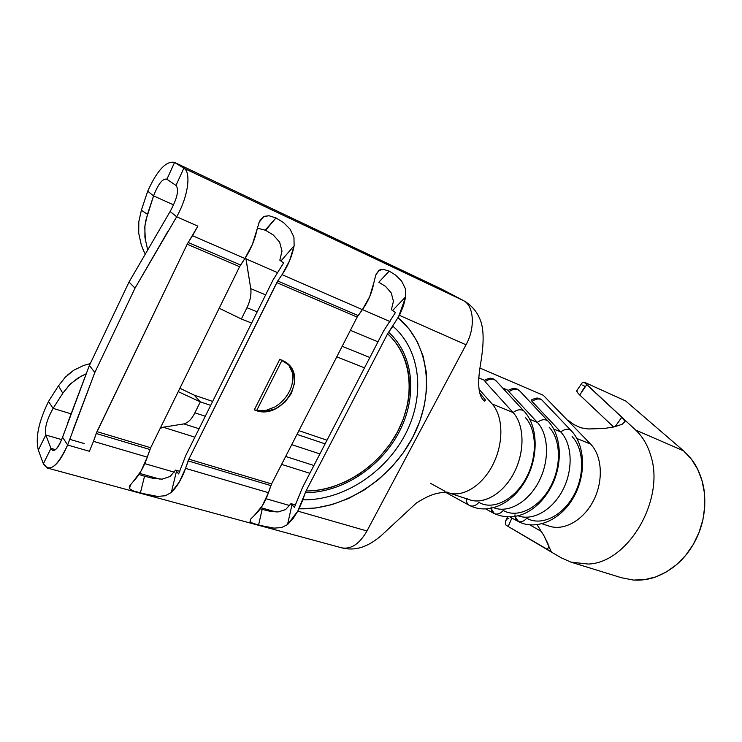 <?xml version="1.0" encoding="UTF-8"?>
<svg xmlns="http://www.w3.org/2000/svg" width="742" height="742" viewBox="0 0 742 742"><rect width="100%" height="100%" fill="white"/><g stroke="black" fill="none" stroke-linecap="round" stroke-linejoin="round"><path stroke-width="1.11" d="M486.075 509.133L494.348 513.631C518.417 523.954 540.519 507.816 551.723 485.787C563.354 462.813 561.212 434.441 547.828 420.89L519.279 390.45L517.137 389.04C514.79 388.808 515.328 386.972 508.548 390.19L509.031 391.776C512.193 389.365 515.189 388.66 518.018 389.671L519.994 391.21L518.018 389.671C515.189 388.66 512.193 389.365 509.031 391.776L537.338 422.402L529.779 419.323L537.338 422.402C541.41 419.416 544.906 418.915 547.828 420.89L547.698 420.779C544.776 418.933 541.317 419.471 537.338 422.402C548.755 434.515 549.711 460.578 538.989 481.326C528.378 502.148 508.391 513.436 493.884 507.797M445.339 492.196L469.723 505.571C490.054 515.653 514.308 501.944 526.458 478.72C539.156 455.069 537.598 425.101 523.908 411.049L495.693 380.414L493.476 378.958C491.065 378.726 491.677 376.825 484.702 380.127L485.129 381.703C488.347 379.245 491.427 378.541 494.348 379.589L496.481 381.267L494.348 379.589C491.427 378.541 488.347 379.245 485.129 381.703L513.074 412.524L492.169 404L479.054 389.3L492.169 404L513.074 412.524C517.257 409.463 520.865 408.972 523.908 411.049L523.769 410.938C520.726 409 517.155 409.519 513.074 412.524C524.779 425.12 525.058 453 513.167 474.407C501.397 495.916 480.324 506.155 466.319 498.318M539.944 398.769L540.872 399.409C538.145 398.435 535.223 399.14 532.107 401.505L560.729 431.927L553.764 429.089L560.729 431.927C564.708 429.006 568.094 428.486 570.904 430.379L570.784 430.277C567.964 428.505 564.616 429.062 560.729 431.927C572.175 443.874 573.418 469.25 563.048 489.534C552.79 509.893 533.09 521.144 518.435 515.94C533.09 521.144 552.79 509.893 563.048 489.534C573.418 469.25 572.175 443.874 560.729 431.927L532.107 401.505C535.223 399.14 538.145 398.435 540.872 399.409L539.926 398.76M525.317 417.505C536.605 429.59 537.533 455.616 526.922 476.522C516.404 497.502 496.593 509.17 482.096 503.911L478.813 502.455C476.151 505.469 473.322 506.582 470.326 505.812M572.11 436.565C583.629 448.483 584.946 473.73 574.596 493.838C564.356 514.011 544.637 525.058 529.955 519.762L526.635 518.306C524.093 521.218 521.431 522.322 518.639 521.607L515.031 516.72M549.136 427.207C560.544 439.208 561.675 464.835 551.195 485.333C540.825 505.905 521.051 517.257 506.452 511.971L503.15 510.524C500.544 513.483 497.799 514.596 494.914 513.854M256.611 410.632L282.099 360.13L256.611 410.632L254.274 409.899L279.808 359.267L288.963 365.018L293.656 373.309L294.472 383.299L291.346 393.483L284.761 402.396L275.681 408.721L265.423 411.522L254.274 409.899L255.489 410.354L254.274 409.899L279.808 359.267L285.253 361.855C309.535 376.444 282.053 420.899 255.489 410.354L265.599 410.586L274.865 406.968C281.311 402.971 286.124 397.833 289.287 391.563C292.496 385.302 293.507 378.967 292.32 372.558L288.712 364.934L287.2 363.32M590.651 444.115L543.265 395.263L479.898 368.023L543.265 395.263L590.651 444.115L576.896 438.513L590.651 444.115C602.216 455.996 603.673 480.872 593.461 500.683C583.305 520.532 563.67 531.318 548.922 526.032L542.152 523.796M531.736 399.892L531.3 400.318L532.107 401.505L531.569 399.91C538.182 396.766 537.709 398.537 539.981 398.779L542.059 400.133L570.904 430.379C585.123 444.486 586.709 474.824 573.334 497.771C560.229 520.856 535.103 530.771 518.111 521.394L510.348 517.23M448.159 492.669L447.24 492.317L448.159 492.669C462.498 497.928 482.365 485.824 493.087 464.279C503.901 442.798 503.262 416.206 492.169 404M448.205 492.688L469.584 499.765C484.025 505.014 503.855 493.18 514.438 471.986C525.123 450.876 524.297 424.647 513.074 412.524L485.129 381.703L484.702 380.127M493.857 507.806L494.385 507.973C508.938 513.251 528.731 501.74 539.174 480.974C549.72 460.272 548.681 434.441 537.338 422.402L509.031 391.776L508.548 390.19M508.279 390.375L502.696 388.02L508.279 390.375M484.424 380.303L478.599 377.836L484.424 380.303M269.791 511.238L278.129 511.952L285.661 509.559L290.957 503.642L295.631 504.996L290.957 503.642L291.986 504.708L287.525 524.575L281.626 527.562L274.076 528.128L258.559 525.123L262.158 509.374L269.791 511.238L278.129 511.952L285.661 509.559L290.957 503.642L294.398 507.37L302.578 487.346L383.66 330.886L395.44 312.521L392.564 310.508L405.726 296.772L403.37 306.177L399.465 315.35L387.602 333.798L306.019 490.991L297.792 511.117L293.007 518.723L287.525 524.575L291.986 504.708L294.398 507.37L302.578 487.346L383.66 330.886L395.44 312.521L391.368 309.692L393.436 301.289L391.368 309.692L392.564 310.508L405.726 296.772L398.176 317.836L409.018 328.854L417.412 341.849L423.19 356.41L426.279 372.122L426.669 388.558L424.405 405.29L419.582 421.91L412.367 438.021L402.943 453.241L391.544 467.219L378.448 479.62L363.942 490.156L348.369 498.55L332.101 504.569L315.498 508.029L299.007 508.771L297.792 511.117L366.956 530.975L466.013 344.789L399.465 315.35L466.013 344.789C475.334 328.27 474.231 305.787 463.37 300.556L442.26 289.408L174.583 162.424L183.858 168.202L175.975 185.417C179.276 189.544 177.329 198.225 170.131 211.489L176.679 216.775C188.524 195.944 191.204 172.005 183.858 168.202L463.37 300.556L183.858 168.202L175.975 185.417L166.894 179.276L174.583 162.424L183.858 168.202C191.204 172.005 188.524 195.944 176.679 216.775L197.854 226.143L176.679 216.775L170.131 211.489L129.025 282.053L89.383 365.472L94.828 372.493L135.025 288.156L129.025 282.053L170.131 211.489C177.329 198.225 179.276 189.544 175.975 185.417L166.894 179.276L174.583 162.424C166.171 160.643 157.211 170.233 147.704 191.186L153.557 195.888C158.408 183.617 162.85 178.08 166.894 179.276L166.607 179.11C162.535 178.47 158.185 184.062 153.566 195.897L145.729 220.717L144.773 227.256L145.358 240.575M391.266 292.951L393.436 301.289L391.266 292.951L385.58 286.44L391.266 292.951M378.819 282.229L385.58 286.44L378.819 282.229L389.198 271.118L395.783 275.208L401.719 281.227L405.382 288.721L405.726 296.772L405.382 288.721L401.719 281.227L395.783 275.208L389.198 271.118L378.819 282.229M281.988 251.111L279.836 260.182L281.988 251.111L279.623 242.124L281.988 251.111M273.325 235.029L279.623 242.124L273.325 235.029L265.627 230.289L273.325 235.029M265.209 230.103L275.987 217.944L283.5 222.554L290.048 229.111L293.934 237.143L294.129 245.741C292.042 256.157 288.017 265.794 282.062 274.67L277.731 280.986L358.108 315.554L362.402 309.637L282.062 274.67L362.402 309.637C368.301 301.335 372.15 292.2 373.968 282.248L375.767 275.022L378.772 270.524L383.289 269.355L389.198 271.118L383.289 269.355L379.923 269.847L376.324 273.724M281.626 527.562L274.076 528.128L265.988 526.931L252.911 523.379L250.054 521.589L250.666 519.094L254.395 515.412C260.321 510.051 265.005 502.482 268.446 492.697L185.556 468.369L268.446 492.697L270.867 485.593L188.125 460.903L185.556 468.369C181.92 478.664 177.171 486.687 171.319 492.428L176.494 471.189L175.566 470.103L179.833 471.337L175.566 470.103L176.494 471.189L171.319 492.428L165.383 495.749L157.49 496.407L140.359 493.059L144.542 476.225L153.14 478.349L162.173 479.137L170.085 476.503L175.566 470.103L170.085 476.503L162.173 479.137L153.14 478.349M145.154 476.401L138.921 474.472L144.542 476.225L140.359 493.059L133.634 491.009L129.748 488.867L129.869 485.481M188.858 459.159L271.572 483.942L357.162 317.094L276.766 282.628L188.858 459.159L271.572 483.942L270.867 485.593L188.125 460.903L188.858 459.159L185.556 468.369L179.267 482.114L171.319 492.428L165.383 495.749L157.49 496.407L148.734 495.109L133.634 491.009L129.748 488.867L129.6 485.964L132.994 481.836C138.8 475.9 143.577 467.673 147.306 457.146L149.949 449.513L96.219 433.476L93.483 441.351L147.306 457.146L93.483 441.351L96.979 431.64L150.682 447.732L239.592 266.693L187.197 244.229L96.979 431.64L150.682 447.732L149.949 449.513L96.219 433.476L187.197 244.229L188.18 242.476L240.566 264.996L244.906 258.494L192.53 235.696L188.18 242.476L240.566 264.996L239.592 266.693L187.197 244.229L197.854 226.143L192.53 235.696L244.906 258.494C250.879 249.358 254.979 239.48 257.196 228.851L259.514 221.227L263.391 216.673L268.984 215.746L275.987 217.944L283.5 222.554L290.048 229.111L293.934 237.143L294.129 245.741L289.556 260.785L282.062 274.67L277.731 280.986L358.108 315.554L357.162 317.094L276.766 282.628L277.731 280.986L188.858 459.159M241.373 318.995L251.621 323.058L241.373 318.995L246.956 307.717L241.373 318.995L219.196 308.227L241.373 318.995M336.775 356.837L364.507 367.837L336.775 356.837M369.859 357.505L342.183 346.291L369.859 357.505M257.186 311.863L246.956 307.717L257.186 311.863M390.06 321.592L362.448 309.572L390.06 321.592M277.647 272.657L245.936 258.856L250.768 288.666L265.627 294.88L250.768 288.666C251.51 294.416 250.249 300.76 246.956 307.717C250.147 301.261 251.417 294.908 250.768 288.666L245.741 257.205L245.936 258.856L277.647 272.657M350.391 330.301L377.984 341.839L350.391 330.301M327.009 440.201L298.896 430.666L327.009 440.201M212.666 401.413L194.209 395.143L200.321 401.876L210.7 405.364L200.321 401.876L194.896 412.821L205.293 416.243L194.896 412.821C191.798 419.063 188.134 422.755 183.895 423.905L163.184 427.225L194.877 437.177L163.184 427.225L160.151 428.449L163.184 427.225L183.895 423.905L199.069 428.755L183.895 423.905C188.134 422.755 191.798 419.063 194.896 412.821L200.321 401.876L178.228 391.646L200.321 401.876L194.209 395.143L212.666 401.413M296.986 434.404L325.117 443.864L296.986 434.404M291.727 444.653L319.904 453.918L291.727 444.653M313.903 465.494L285.67 456.46L313.903 465.494M281.598 464.399L309.868 473.285L281.598 464.399M387.602 333.798L306.019 490.991C314.933 491 323.874 489.599 332.833 486.78L345.967 481.604L358.516 474.565L370.193 465.855L380.739 455.671L389.921 444.263L397.526 431.872L403.379 418.794L407.321 405.308C409.315 396.182 409.909 387.213 409.102 378.392C408.286 369.572 406.06 361.345 402.414 353.702C398.769 346.06 393.835 339.428 387.602 333.798L388.576 332.231C414.259 355.279 417.523 397.387 398.918 432.428C380.34 467.516 341.849 492.818 305.305 492.66L306.019 490.991C341.765 490.991 379.366 466.199 397.526 431.872C415.715 397.591 412.58 356.438 387.602 333.798M84.161 443.53L69.711 439.329L84.161 443.53M89.402 451.275L93.483 441.351L89.402 451.275L67.615 445.024C60.464 461.403 53.693 469.046 47.293 467.961L43.361 463.731L38.334 450.106L45.772 435.007L50.966 448.353L43.361 463.731L38.334 450.106L45.772 435.007L61.716 439.616L45.772 435.007L50.966 448.353L43.361 463.731C49.306 473.016 57.384 466.774 67.624 445.024L62.569 437.251L89.383 365.472L129.025 282.053L135.025 288.156L94.828 372.493L72.976 430.128M167.924 231.328L135.025 288.156L176.679 216.775M341.728 547.846C351.151 549.544 359.555 543.923 366.956 530.975L466.013 344.789C475.334 328.27 474.231 305.787 463.37 300.556L441.629 289.083L174.583 162.424L440.831 288.731M50.966 448.353L55.492 449.633L50.966 448.353C53.73 453.158 57.598 449.457 62.569 437.251L62.569 437.251C59.082 446.536 55.78 450.941 52.654 450.477L50.966 448.353M139.617 473.405L160.031 479.174L139.617 473.405M261.054 507.732L276.135 511.989L261.054 507.732M289.732 505.562L266.072 498.726L289.732 505.562M174.287 472.181L144.773 463.639L174.287 472.181M129.201 487.16L129.831 487.327M366.956 530.975L297.792 511.117L287.525 524.575M262.687 509.522L260.284 508.827M48.527 401.478C38.667 421.669 35.264 437.882 38.334 450.106C35.264 437.882 38.667 421.669 48.527 401.478L53.099 408.36L48.527 401.478L50.419 398.389L48.527 401.478M45.772 435.007C44.39 428.551 46.839 419.675 53.109 408.36L71.065 413.841L53.099 408.36L62.773 393.26L70.685 383.67L80.952 376.277L86.23 373.792L78.198 377.873L69.562 384.755L62.773 393.26L58.507 385.794L50.419 398.389L58.507 385.794L62.773 393.26L53.099 408.36C46.839 419.675 44.39 428.551 45.772 435.007M173.684 204.922L153.557 195.888L147.704 191.186L141.37 210.236L147.454 214.308L153.557 195.888L173.684 204.922M67.615 445.024L62.569 437.251L64.192 432.781M67.772 444.625L94.828 372.493L89.383 365.472L67.374 423.728M392.954 326.267C421.484 350.966 425.24 396.942 404.947 435.053C384.708 473.22 342.572 500.59 302.838 499.82L305.305 492.66C341.849 492.818 380.34 467.516 398.918 432.428C417.523 397.387 414.259 355.279 388.576 332.231L392.954 326.267C421.484 350.966 425.24 396.942 404.947 435.053C384.708 473.22 342.572 500.59 302.838 499.82L299.007 508.771C342.999 510.357 389.921 480.25 412.367 438.021C434.895 395.876 430.499 344.752 398.176 317.836M144.05 251.696L145.172 254.042M144.013 251.621L141.258 244.786L138.717 233.276L138.494 225.577M147.639 249.757L144.903 237.273L144.94 225.605L147.454 214.308L141.37 210.236L147.704 191.186M141.37 210.236L138.819 221.654L138.717 233.276L141.258 244.786L143.466 250.425M179.889 388.261L194.209 395.143L179.889 388.261M65.398 377.103L73.931 370.119L83.92 365.352L90.246 363.636L83.92 365.352L73.931 370.119L67.884 374.719M65.296 377.205L58.507 385.794L65.296 377.205M176.494 471.189L178.627 473.925L185.806 455.421L273.139 279.79L283.592 262.956L280.958 260.989L294.129 245.741L280.958 260.989L279.836 260.182L283.592 262.956L273.139 279.79L185.806 455.421L178.627 473.925L176.494 471.189M257.196 228.851L252.465 244.239L244.906 258.494L239.592 266.693L150.682 447.732L147.306 457.146L140.934 471.226L132.994 481.836M259.014 222.368L263.976 216.367L268.984 215.746L275.987 217.944L265.627 230.289L257.335 228.156M373.968 282.248L369.729 296.568L362.402 309.637L357.162 317.094L271.572 483.942L268.446 492.697L262.362 505.729L254.395 515.412M375.619 275.43L378.772 270.524L379.923 269.847M252.911 523.379L250.054 521.589M262.158 509.374L258.559 525.123M292.775 379.616L291.986 384.412M285.216 397.888L280.893 402.526M274.865 406.968L265.386 410.632M47.275 468.007L341.617 547.809M430.61 483.376L444.968 491.241M491.065 506.879C490.963 510.208 492.085 512.472 494.413 513.659M494.348 513.631L491.093 508.483M514.967 514.79C514.846 518.064 515.913 520.281 518.166 521.431M469.723 505.571C467.358 504.328 466.217 502.028 466.291 498.67C466.217 502.065 467.377 504.374 469.788 505.608M548.199 544.211L544.044 535.882L537.152 524.779L544.044 535.882L551.445 552.113L547.466 549.47L548.959 545.945L547.466 549.47L508.177 526.477L551.696 552.252M573.974 424.591L580.708 427.754L588.035 428.969L604.266 428.477L588.035 428.969L580.708 427.754L573.974 424.591L568.289 420.408M570.96 562.139L588.276 564.05C628.27 562.946 665.667 498.847 650.576 455.041C647.423 444.708 642.442 436.37 635.634 430.045L584.288 382.195L625.701 401.005L683.605 450.858L635.634 430.045C642.442 436.37 647.423 444.708 650.576 455.041C665.667 498.847 628.27 562.946 588.276 564.05L570.969 562.148L561.23 557.826L551.705 552.252M572.342 562.566L621.49 577.74L633.399 580.068C641.338 580.513 648.768 579.474 655.659 576.942C671.621 570.784 684.124 559.997 693.176 544.582C702.229 529.139 705.985 511.999 704.455 493.152C703.666 485.073 701.385 477.078 697.61 469.167C694.837 463.054 690.171 456.951 683.605 450.858L635.634 430.045L621.824 417.254L625.052 421.437L622.158 424.276L614.163 426.873L604.266 428.477L614.228 426.863M541.465 531.513L529.853 524.891L541.465 531.513M511.869 518.046L508.177 526.477L511.869 518.046M621.49 577.74L633.399 580.068L644.501 579.688L655.659 576.942L666.492 571.878L676.593 564.634L685.608 555.433L693.176 544.582L699.029 532.478L702.943 519.558L704.77 506.285L704.455 493.152L702.025 480.64L697.61 469.167L691.386 459.14L683.605 450.858L625.701 401.005L584.288 382.195L582.145 382.826L581.58 383.827M582.618 385.098L585.16 386.517L581.737 391.526M577.035 390.301L577.193 392.175L579.725 394.985L613.625 427.012L579.725 394.985L586.718 384.755L579.725 394.985C576.942 392.305 576.042 390.737 577.035 390.301L581.561 383.67M508.836 518.398L506.628 519.289L505.45 521.441L505.423 524.677L508.177 526.477L505.423 524.677L505.45 521.441L507.352 517.211M621.824 417.254L615.146 426.622L621.815 417.245L584.084 382.223M624.068 419.592L625.052 421.437M130.518 484.554L129.516 488.561M259.032 222.322L263.976 216.367M250.731 519.01L250.119 521.682M448.131 492.651L448.047 492.484C447.528 491.723 443.54 492.094 436.083 493.597C432.298 494.71 427.207 496.166 416.308 503.085L380.646 536.16C375.322 540.426 370.805 543.394 367.114 545.064C358.887 549.117 350.419 550.035 341.682 547.828M479.935 393.251L485.528 400.105L484.647 401.19C478.636 396.794 477.18 385.015 480.269 365.843C483.135 348.74 484.48 334.048 481.252 322.742C478.33 313.337 472.682 306.103 464.288 301.02"/></g></svg>
